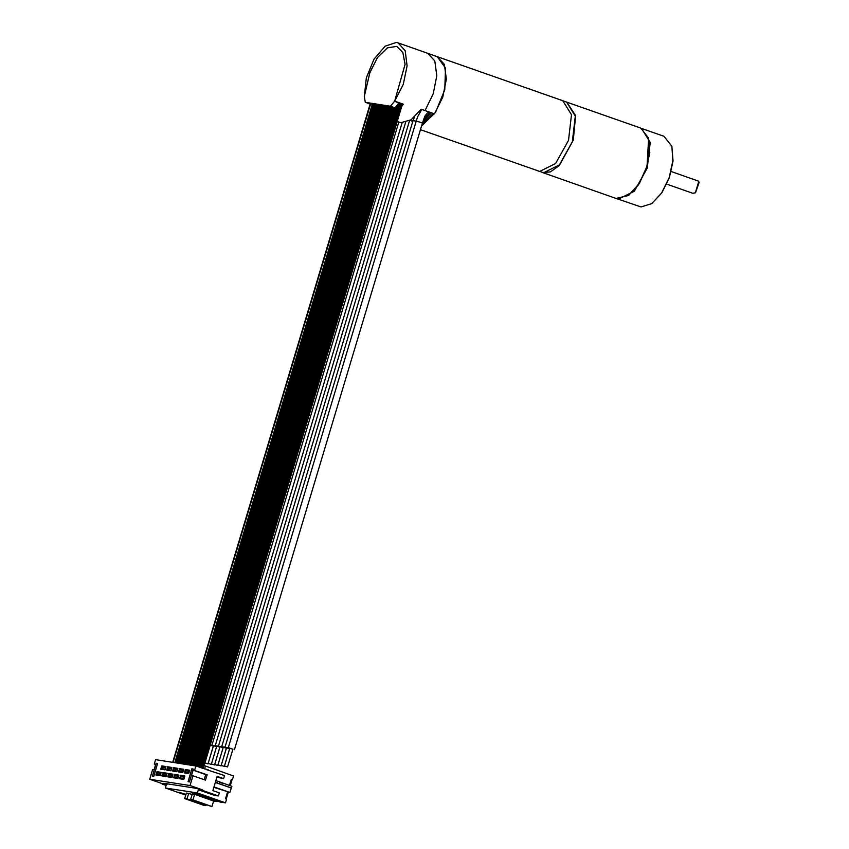 <?xml version="1.0" encoding="UTF-8"?>
<svg xmlns="http://www.w3.org/2000/svg" width="849" height="849" viewBox="0 0 849 849"><rect width="100%" height="100%" fill="white"/><g stroke="black" fill="none" stroke-linecap="round" stroke-linejoin="round"><path stroke-width="1.27" d="M435.569 56.214L437.246 56.628L445.502 68.1L444.812 89.835L435.484 112.418L421.56 126.034M422.282 123.646L433.234 113.448M397.247 121.524L400.919 122.649L410.98 119.805L421.189 109.224L424.988 110.55L433.223 93.846L436.811 75.731L434.805 60.926L427.737 53.296L434.805 60.926L436.811 75.731L433.223 93.846L424.988 110.55L434.497 113.893L442.732 97.189L446.319 79.074L444.314 64.259L437.246 56.628L562.77 100.723L571.483 114.711L568.554 140.403L555.586 163.581L539.762 171.424L538.086 170.999L539.762 171.424L555.586 163.581L568.554 140.403L571.483 114.711L562.77 100.723L561.093 100.309M422.961 121.407L431.462 112.832M430.167 112.376L423.842 118.754M232.849 749.37L229.145 747.842L215.19 745.719L402.086 122.765M229.432 748.648L226.725 747.842M221.43 765.49L224.327 766.424L221.43 765.49M218.172 764.981L221.058 765.925L218.172 764.981M224.688 766L227.585 766.934L224.688 766M226.163 748.139L223.467 747.332M232.69 749.158L229.983 748.34M217.567 765.416L214.68 764.471L217.567 765.416M222.905 747.629L220.209 746.823M210.212 744.944L215.19 745.719M210.425 745.305L213.354 746.112L208.016 763.888L204.896 762.954L208.016 763.888M208.387 763.463L211.274 764.397L208.387 763.463M213.683 745.804L216.612 746.621L211.274 764.397M210.032 745.549L204.758 763.378M216.941 746.313L219.87 747.131L214.542 764.907L211.422 763.973L214.542 764.907M420.467 129.685L543.562 172.761L559.385 164.918L572.353 141.741L575.293 116.048L566.58 102.06L562.77 100.723M390.444 106.189L395.008 107.791L398.797 103.27L394.647 101.095L405.047 64.46L402.882 52.532L396.833 46.387L387.42 47.852L377.55 57.435L369.877 72.558L364.37 96.383L369.803 72.77L377.465 57.552L387.377 47.884L396.833 46.387L402.872 52.489L405.047 64.333L394.647 101.095L390.444 106.189L365.272 102.273L364.37 96.383L366.354 77.747L374.016 59.186L385.117 46.154L396.398 42.45L398.064 42.874L405.217 50.696L407.106 65.893L403.233 84.348L394.647 101.095L403.392 104.162L401.153 107.07M402.362 103.801L401.98 104.321M171.105 768.78L168.198 767.899L167.773 769.321L171.084 770.319M171.19 769.969L171.636 768.472M171.02 770.521L167.518 769.29L168.198 767.899M202.858 768.409L203.643 765.787L205.426 766.063L233.571 775.954L232.467 779.626L231.352 779.233L232.467 779.626M204.545 769.003L205.426 766.063M206.063 769.544L224.55 775.54L223.616 778.65L216.93 777.111M155.643 764.62L154.263 764.142L155.6 759.696L195.896 765.968L208.578 769.926M166.054 785.474L162.148 784.105L166.266 784.752L165.3 787.968L197.35 792.955L198.326 789.729L202.582 789.931L194.761 788.116L163.942 783.319L167.02 784.402L162.286 783.659L149.732 779.255L152.661 769.47L154.115 769.703L155.717 764.365L154.263 764.142M167.02 784.402L167.189 783.818M160.429 774.861L160.886 773.354M160.355 773.662L157.192 772.749L156.768 774.171L160.334 775.201M160.302 774.723L160.737 773.301M160.27 775.402L156.768 774.171M157.023 774.214L157.447 772.792M166.351 775.784L166.797 774.277M166.277 774.585L163.104 773.672L162.679 775.095L166.245 776.124M166.224 775.646L166.648 774.224M166.181 776.326L162.679 775.095M162.934 775.137L163.369 773.715M172.262 776.697L172.718 775.201M172.188 775.508L169.025 774.596L168.601 776.018L172.167 777.047M172.135 776.57L172.57 775.148M172.103 777.249L168.601 776.018M168.855 776.05L169.28 774.628M178.184 777.62L178.63 776.113M178.11 776.421L174.936 775.508L174.512 776.931L178.078 777.971M178.057 777.482L178.481 776.06M178.014 778.162L174.512 776.931M174.767 776.973L175.202 775.551M184.095 778.544L184.551 777.037M184.021 777.344L180.858 776.432L180.434 777.854L184 778.883M183.968 778.406L184.392 776.984M183.936 779.085L180.434 777.854M180.688 777.896L181.113 776.474M165.268 769.056L165.725 767.549M165.194 767.857L162.032 766.944L161.607 768.366L165.173 769.396M165.141 768.918L165.566 767.496M165.109 769.597L161.607 768.366M161.862 768.409L162.286 766.987M171.063 769.841L171.487 768.419M177.101 770.892L177.558 769.385M177.027 769.693L173.865 768.78L173.44 770.202L176.995 771.242M176.974 770.754L177.399 769.332M176.942 771.433L173.44 770.202M173.695 770.245L174.119 768.823M183.023 771.815L183.469 770.308M182.938 770.616L179.776 769.703L179.351 771.125L182.917 772.166M182.896 771.677L183.32 770.255M182.853 772.357L179.351 771.125M179.606 771.168L180.03 769.746M188.934 772.739L189.391 771.232M188.86 771.539L185.698 770.627L185.273 772.049L188.828 773.078M188.807 772.601L189.231 771.179M188.775 773.28L185.273 772.049M185.528 772.091L185.952 770.669M204.131 779.669L205.66 774.596L193.105 770.181L191.503 775.519L192.956 775.742L190.027 785.527L202.582 789.931M149.732 779.255L190.027 785.527M193.105 770.181L194.559 770.414L195.896 765.968M157.627 763.495L156.227 763.283L152.364 776.166L153.754 776.389L157.627 763.495M193.264 769.045L191.863 768.823L188 781.717L189.391 781.94L193.264 769.045M160.185 775.668L155.929 775.01L156.927 771.667L161.193 772.335L160.185 775.668M166.033 766.53L165.024 769.863L160.769 769.194L161.766 765.862L166.033 766.53M166.107 776.591L161.841 775.922L162.849 772.59L167.104 773.259L166.107 776.591M171.944 767.454L170.946 770.786L166.68 770.117L167.678 766.785L171.944 767.454M172.018 777.514L167.762 776.846L168.76 773.513L173.026 774.171L172.018 777.514M177.865 768.366L176.857 771.699L172.602 771.041L173.599 767.708L177.865 768.366M177.94 778.427L173.674 777.769L174.682 774.437L178.937 775.095L177.94 778.427M183.777 769.29L182.779 772.622L178.513 771.964L179.51 768.632L183.777 769.29M183.851 779.35L179.595 778.692L180.593 775.349L184.859 776.018L183.851 779.35M189.698 770.213L188.69 773.545L184.435 772.877L185.432 769.544L189.698 770.213M205.66 774.596L207.114 774.819L205.511 780.157L192.956 775.742M207.114 774.819L194.559 770.414M202.444 790.377L218.416 795.991L219.35 792.881L212.887 790.61L217.153 776.379L223.616 778.65M189.465 770.966L185.432 769.544M160.96 773.089L156.927 771.667M165.799 767.284L161.766 765.862M166.882 774.012L162.849 772.59M171.721 768.207L167.678 766.785M172.793 774.935L168.76 773.513M177.632 769.12L173.599 767.708M178.715 775.848L174.682 774.437M183.554 770.043L179.51 768.632M184.626 776.771L180.593 775.349M229.495 785.421L231.352 779.233M213.863 787.331L229.835 792.446L231.841 786.238L222.364 782.916M215.338 782.438L231.172 787.999M229.835 792.446L214.001 786.885M215.359 782.375L231.31 788.021M219.933 782.014L222.374 782.874L221.844 784.646M216.665 782.874L217.662 781.165L219.944 781.971L219.413 783.744M217.195 781.101L215.89 780.592M197.35 792.955L225.505 802.846L226.598 799.174L225.484 798.782L227.5 792.075M218.416 795.991L214.298 795.343L198.326 789.729M226.227 799.047L228.285 792.202M230.238 785.675L232.074 779.562M184.657 798.58L186.982 798.941L188.658 793.391L186.324 793.03L184.657 798.58L203.675 805.266L206.01 805.627L206.201 804.99M190.601 799.503L192.925 799.864L194.591 794.314L192.267 793.953L190.601 799.503L211.942 806.55L213.608 800.989L216.368 801.424L216.76 800.787M216.368 801.424L191.651 792.743L195.61 793.359L220.337 802.04L225.505 802.846M185.91 794.42L178.98 792.181L185.782 794.834M165.3 787.968L185.698 795.131M194.591 794.314L213.608 800.989M188.658 793.391L192.076 794.59M192.925 799.864L211.942 806.55M186.982 798.941L206.01 805.627M217.132 782.948L217.662 781.165M215.476 782.407L216.007 780.634M157.574 763.654L156.227 763.283M193.211 769.205L191.863 768.823M202.741 768.377L402.15 103.727L202.752 768.377M202.295 768.218L401.694 103.567M365.272 102.273L369.835 103.875L395.008 107.791M651.862 203.527L661.796 192.903L669.341 177.632L673.002 161.002L671.888 146.506M616.448 198.517L640.942 206.965L651.671 203.664L661.541 193.041L669.182 177.579L672.886 160.737L671.835 146.283L663.95 136.275L641.122 128.263M616.82 198.666L618.496 199.08L634.32 191.248L647.288 168.07L650.228 142.377L641.504 128.39M628.663 195.376L638.501 184.88L646.131 169.482L649.814 152.703L648.689 138.355L647.182 166.255L639.446 183.437L628.663 195.376M699.205 182.302L695.554 192.681M671.177 171.551L698.833 181.272L695.363 192.819L692.742 193.232M566.952 102.198L640.751 128.125L648.625 138.132L647.044 166.16L639.201 183.554L628.472 195.514L616.066 198.401L542.267 172.474L550.417 171.976L559.279 165.566L573.245 140.234L575.569 115.528L566.761 102.135M416.201 121.237L412.996 120.547L414.524 117.024M413.399 120.866L410.534 120.102M234.473 749.625L422.494 122.925L416.254 121.046L417.591 116.875L421.698 109.394M412.71 121.396L410.12 120.356M175.032 762.72L372.573 104.3M174.756 762.678L372.287 104.257M201.351 767.889L400.76 103.238M201.086 767.793L400.484 103.143M198.549 766.902L396.95 105.626M198.284 766.806L396.483 106.167M195.748 765.947L393.278 107.526M195.461 765.894L392.991 107.483M192.787 765.48L390.317 107.059M192.5 765.437L390.041 107.016M189.826 765.023L387.367 106.603M189.539 764.981L387.08 106.56M186.865 764.556L384.406 106.146M186.589 764.514L384.119 106.104M183.915 764.1L381.445 105.679M183.628 764.058L381.159 105.637M180.954 763.644L378.484 105.223M180.667 763.601L378.208 105.18M177.993 763.177L375.534 104.767M177.706 763.134L375.247 104.714M224.974 747.247L412.996 120.547M419.268 111.845L420.308 111.208M221.716 746.738L409.536 120.696M424.85 116.387L426.707 116.292M226.534 747.714L221.196 765.49M229.655 748.648L224.327 766.424M223.276 747.205L217.938 764.981M226.396 748.139L221.058 765.925M229.792 748.224L224.465 766M422.494 122.925L424.967 116.143L427.238 113.087L429.361 112.089M228.232 747.757L416.254 121.046M232.913 749.158L227.585 766.934M223.138 747.629L217.8 765.416M218.448 746.229L405.631 122.33M220.008 746.696L214.68 764.471M211.932 745.21L398.871 122.097M204.896 762.954L210.234 745.178M208.154 763.463L213.492 745.687M211.422 763.973L216.75 746.186M437.246 56.628L398.064 42.874M176.507 762.954L374.048 104.533M176.03 762.869L373.56 104.459M172.655 762.349L370.185 103.928M370.599 103.992L173.069 762.413M203.94 765.84L401.842 106.221M199.101 767.093L397.905 104.438M398.308 103.09L398.499 102.442M199.494 767.231L398.616 103.514M398.701 103.228L398.892 102.58M196.299 766.106L393.851 107.611M196.692 766.244L394.265 107.674M193.36 765.575L390.89 107.154M193.774 765.639L391.304 107.218M190.399 765.108L387.94 106.698M190.813 765.172L388.354 106.762M187.449 764.652L384.979 106.231M187.862 764.716L385.393 106.295M184.488 764.185L382.018 105.775M184.902 764.259L382.432 105.838M181.527 763.729L379.068 105.308M181.941 763.792L379.482 105.372M178.566 763.272L376.107 104.852M178.98 763.336L376.521 104.915M175.616 762.805L373.146 104.395M199.95 767.39L399.348 102.75M197.148 766.403L394.753 107.749M194.262 765.713L391.792 107.292M191.301 765.246L388.842 106.836M188.34 764.79L385.881 106.369M185.39 764.333L382.92 105.913M182.429 763.867L379.959 105.456M179.468 763.41L377.009 104.989M666.709 184.116L693.039 193.36"/></g></svg>
